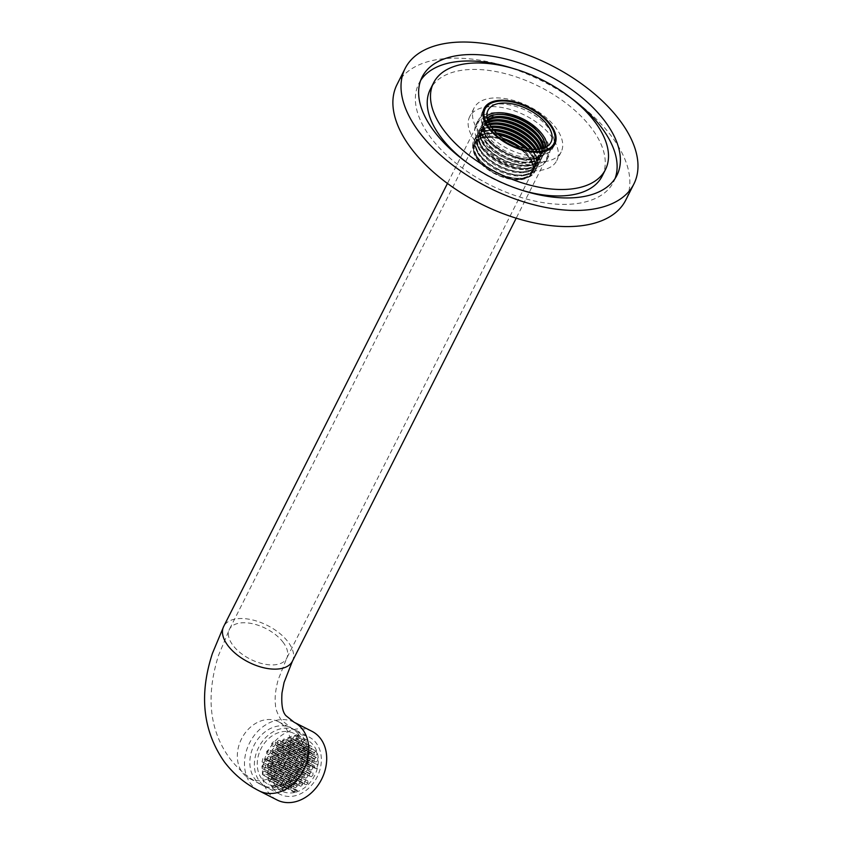 <?xml version="1.0" encoding="UTF-8"?>
<svg xmlns="http://www.w3.org/2000/svg" width="843" height="843" viewBox="0 0 843 843"><rect width="100%" height="100%" fill="white"/><g stroke="black" fill="none" stroke-linecap="round" stroke-linejoin="round"><path stroke-width="0.63" stroke-dasharray="4.21 3.16" d="M466.242 162.067A96.26 51.581 26.8 0 0 522.27 190.37M602.165 176.092A96.26 51.581 26.8 0 0 591.849 128.621A96.26 51.581 26.8 0 0 503.313 73.162A96.26 51.581 26.8 0 0 430.32 89.284M569.499 96.871A109.095 58.462 26.8 0 0 513.471 68.568M420.678 80.37A109.095 58.462 26.8 0 0 418.866 83.499A109.095 58.462 26.8 0 0 430.552 137.304A109.095 58.462 26.8 0 0 530.9 200.16A109.095 58.462 26.8 0 0 613.62 181.877A109.095 58.462 26.8 0 0 615.063 178.558M396.99 84.595A128.136 68.662 -153.2 0 1 494.146 63.13A128.136 68.662 -153.2 0 1 611.997 136.945A128.136 68.662 -153.2 0 1 625.727 200.139M553.714 145.85A39.579 21.201 -153.2 0 1 552.955 147.788A39.579 21.201 -153.2 0 1 522.945 154.427A39.579 21.201 -153.2 0 1 486.548 131.624A39.579 21.201 -153.2 0 1 482.301 112.108A39.579 21.201 -153.2 0 1 483.408 110.338M485.526 108.178A39.579 21.201 -153.2 0 1 548.709 128.273A39.579 21.201 -153.2 0 1 554.209 142.867M474.925 140.718A48.778 26.133 -153.2 0 1 469.699 116.661A48.778 26.133 -153.2 0 1 506.675 108.494A48.778 26.133 -153.2 0 1 551.543 136.598A48.778 26.133 -153.2 0 1 556.77 160.644A48.778 26.133 -153.2 0 1 519.783 168.821A48.778 26.133 -153.2 0 1 474.925 140.718M479.319 132.014A48.778 26.133 -153.2 0 1 474.093 107.957A48.778 26.133 -153.2 0 1 511.079 99.79A48.778 26.133 -153.2 0 1 555.937 127.883A48.778 26.133 -153.2 0 1 561.164 151.94A48.778 26.133 -153.2 0 1 524.177 160.107A48.778 26.133 -153.2 0 1 479.319 132.014M480.278 144.037A39.579 21.201 -153.2 0 1 476.032 124.522A39.579 21.201 -153.2 0 1 506.042 117.894A39.579 21.201 -153.2 0 1 542.439 140.686A39.579 21.201 -153.2 0 1 546.685 160.212A39.579 21.201 -153.2 0 1 516.675 166.84A39.579 21.201 -153.2 0 1 480.278 144.037M482.143 140.328A39.579 21.201 -153.2 0 1 477.907 120.812A39.579 21.201 -153.2 0 1 507.918 114.184A39.579 21.201 -153.2 0 1 544.315 136.987A39.579 21.201 -153.2 0 1 548.551 156.503A39.579 21.201 -153.2 0 1 518.55 163.131A39.579 21.201 -153.2 0 1 482.143 140.328M486.875 115.828A35.301 18.915 26.8 0 0 483.113 120.001A35.301 18.915 26.8 0 0 495.136 145.786A35.301 18.915 26.8 0 0 531.838 159.064A35.301 18.915 26.8 0 0 546.116 151.824A35.301 18.915 26.8 0 0 547.244 146.324M498.15 134.543A32.087 17.197 26.8 0 0 489.351 133.889A32.087 17.197 26.8 0 0 476.369 140.465A32.087 17.197 26.8 0 0 487.296 163.911A32.087 17.197 26.8 0 0 520.668 175.987A32.087 17.197 26.8 0 0 533.651 169.401A32.087 17.197 26.8 0 0 525.495 148.357M519.636 146.735A32.087 17.197 -153.2 0 1 532.502 171.666A32.087 17.197 -153.2 0 1 519.52 178.242A32.087 17.197 -153.2 0 1 486.158 166.176A32.087 17.197 -153.2 0 1 475.22 142.73A32.087 17.197 -153.2 0 1 488.202 136.155A32.087 17.197 -153.2 0 1 502.923 138.305M527.339 148.726A32.087 17.197 -153.2 0 1 534.135 168.442A32.087 17.197 -153.2 0 1 521.153 175.017A32.087 17.197 -153.2 0 1 487.781 162.952A32.087 17.197 -153.2 0 1 476.853 139.506A32.087 17.197 -153.2 0 1 489.836 132.931A32.087 17.197 -153.2 0 1 496.748 133.278M530.932 149.232A34.226 18.335 26.8 0 1 522.671 175.492A34.226 18.335 26.8 0 1 479.077 154.49A34.226 18.335 26.8 0 1 489.256 130.591A34.226 18.335 26.8 0 1 494.209 130.686A32.087 17.197 26.8 0 0 490.974 130.665A32.087 17.197 26.8 0 0 477.992 137.24A32.087 17.197 26.8 0 0 488.929 160.686A32.087 17.197 26.8 0 0 522.291 172.762A32.087 17.197 26.8 0 0 535.273 166.176A32.087 17.197 26.8 0 0 530.974 149.243M532.291 149.348A32.087 17.197 -153.2 0 1 535.758 165.217A32.087 17.197 -153.2 0 1 522.786 171.793A32.087 17.197 -153.2 0 1 489.414 159.727A32.087 17.197 -153.2 0 1 478.476 136.281A32.087 17.197 -153.2 0 1 491.458 129.706A32.087 17.197 -153.2 0 1 493.313 129.664M491.617 127.514A32.087 17.197 26.8 0 0 479.625 134.016A32.087 17.197 26.8 0 0 490.552 157.462A32.087 17.197 26.8 0 0 523.924 169.538A32.087 17.197 26.8 0 0 536.907 162.952A32.087 17.197 26.8 0 0 535.031 149.443M536.064 149.422A32.087 17.197 -153.2 0 1 537.391 161.993A32.087 17.197 -153.2 0 1 524.409 168.568A32.087 17.197 -153.2 0 1 491.037 156.503A32.087 17.197 -153.2 0 1 480.11 133.057A32.087 17.197 -153.2 0 1 491.016 126.671M489.846 124.827A32.087 17.197 26.8 0 0 481.258 130.791A32.087 17.197 26.8 0 0 492.186 154.237A32.087 17.197 26.8 0 0 525.558 166.313A32.087 17.197 26.8 0 0 538.529 159.727A32.087 17.197 26.8 0 0 538.234 149.274M539.067 149.179A32.087 17.197 -153.2 0 1 539.025 158.769A32.087 17.197 -153.2 0 1 526.043 165.344A32.087 17.197 -153.2 0 1 492.67 153.278A32.087 17.197 -153.2 0 1 481.743 129.833A32.087 17.197 -153.2 0 1 489.435 124.1M488.634 122.53A32.087 17.197 26.8 0 0 482.881 127.567A32.087 17.197 26.8 0 0 493.808 151.013A32.087 17.197 26.8 0 0 527.181 163.089A32.087 17.197 26.8 0 0 540.163 156.503A32.087 17.197 26.8 0 0 540.806 148.884M541.469 148.737A32.087 17.197 -153.2 0 1 540.648 155.544A32.087 17.197 -153.2 0 1 527.665 162.119A32.087 17.197 -153.2 0 1 494.293 150.054A32.087 17.197 -153.2 0 1 483.366 126.608A32.087 17.197 -153.2 0 1 488.36 121.908M487.855 120.612A32.087 17.197 26.8 0 0 484.514 124.343A32.087 17.197 26.8 0 0 495.442 147.788A32.087 17.197 26.8 0 0 528.814 159.864A32.087 17.197 26.8 0 0 541.796 153.278A32.087 17.197 26.8 0 0 542.818 148.379M543.303 148.22A32.087 17.197 -153.2 0 1 542.281 152.32A32.087 17.197 -153.2 0 1 529.299 158.906A32.087 17.197 -153.2 0 1 495.926 146.83A32.087 17.197 -153.2 0 1 484.999 123.384A32.087 17.197 -153.2 0 1 487.686 120.127M506.885 140.876A32.087 17.197 26.8 0 0 487.718 137.114A32.087 17.197 26.8 0 0 474.735 143.689A32.087 17.197 26.8 0 0 485.673 167.135A32.087 17.197 26.8 0 0 519.035 179.211A32.087 17.197 26.8 0 0 532.017 172.625A32.087 17.197 26.8 0 0 515.21 145.08M507.707 141.361A32.529 17.429 26.8 0 0 487.338 137.146A32.529 17.429 26.8 0 0 474.177 143.816A32.529 17.429 26.8 0 0 485.262 167.588A32.529 17.429 26.8 0 0 519.088 179.822A32.529 17.429 26.8 0 0 532.249 173.152A32.529 17.429 26.8 0 0 514.335 144.701M272.847 788.163A32.087 25.227 -63 0 0 280.024 794.275A32.087 25.227 -63 0 0 313.975 782.199A32.087 25.227 -63 0 0 316.294 743.178A32.087 25.227 -63 0 0 309.118 737.067A32.087 25.227 -63 0 0 275.166 749.153A32.087 25.227 -63 0 0 272.847 788.163M312.026 731.355A38.504 30.264 -63 0 0 271.277 745.844A38.504 30.264 -63 0 0 268.506 792.662A38.504 30.264 -63 0 0 277.115 799.996M487.56 137.441A32.087 17.197 -153.2 0 1 520.921 149.506A32.087 17.197 -153.2 0 1 531.859 172.952A32.087 17.197 -153.2 0 1 518.877 179.527A32.087 17.197 -153.2 0 1 485.505 167.462A32.087 17.197 -153.2 0 1 474.577 144.016A32.087 17.197 -153.2 0 1 487.56 137.441M544.873 147.62A32.835 17.598 -153.2 0 1 530.637 157.451A32.835 17.598 -153.2 0 1 494.346 143.278A32.835 17.598 -153.2 0 1 487.233 118.505M282.236 788.479A31.876 25.058 -63 0 0 306.662 760.892A31.876 25.058 -63 0 0 295.429 730.354A31.876 25.058 -63 0 0 279.739 729.047A31.876 25.058 -63 0 0 255.303 756.635A31.876 25.058 -63 0 0 266.536 787.172A31.876 25.058 -63 0 0 282.236 788.479M265.176 779.807A31.876 25.058 -63 0 0 289.613 752.219A31.876 25.058 -63 0 0 278.38 721.682A31.876 25.058 -63 0 0 262.679 720.375A31.876 25.058 -63 0 0 238.242 747.962A31.876 25.058 -63 0 0 249.475 778.5A31.876 25.058 -63 0 0 265.176 779.807M295.682 792.199A28.451 22.361 -63 0 0 317.495 767.573A28.451 22.361 -63 0 0 307.463 740.312A28.451 22.361 -63 0 0 293.459 739.153A28.451 22.361 -63 0 0 271.646 763.769A28.451 22.361 -63 0 0 281.678 791.029A28.451 22.361 -63 0 0 295.682 792.199M282.099 785.286A28.451 22.361 -63 0 0 303.912 760.671A28.451 22.361 -63 0 0 293.88 733.41A28.451 22.361 -63 0 0 279.876 732.24A28.451 22.361 -63 0 0 258.063 756.866A28.451 22.361 -63 0 0 268.085 784.127A28.451 22.361 -63 0 0 282.099 785.286M287.115 759.901L288.843 758.268L290.677 758.921L290.772 761.229L289.044 762.873L287.21 762.209L287.115 759.901L277.684 755.107L279.423 753.473L288.843 758.268M307.558 774.295L307.653 776.593L305.925 778.237L304.091 777.573L303.996 775.275L305.724 773.632L307.558 774.295L298.127 769.501L298.232 771.798L307.653 776.593M302.205 775.76L302.31 778.068L300.572 779.701L298.738 779.048L298.643 776.74L300.382 775.096L302.205 775.76L292.784 770.966L292.879 773.273L302.31 778.068M278.422 767.783L280.255 768.437L280.35 770.744L278.622 772.388L276.789 771.724L276.694 769.417L278.422 767.783L268.991 762.989L280.255 768.437M289.128 764.843L290.951 765.497L291.056 767.804L289.318 769.448L287.484 768.784L287.389 766.477L289.128 764.843L279.697 760.049L290.951 765.497M273.079 769.248L274.902 769.912L275.008 772.209L273.269 773.853L271.435 773.189L271.341 770.892L273.079 769.248L263.648 764.453L274.902 769.912M301.657 762.567L301.752 764.864L300.013 766.508L298.18 765.844L298.085 763.537L299.823 761.903L301.657 762.567L292.226 757.773L292.321 760.07L301.752 764.864M280.529 775.044L280.635 777.341L278.896 778.985L277.062 778.321L276.968 776.024L278.706 774.38L280.529 775.044L271.109 770.249L271.204 772.546L280.635 777.341M285.882 773.568L285.977 775.876L284.249 777.509L282.416 776.856L282.321 774.548L284.049 772.905L285.882 773.568L276.451 768.774L276.546 771.082L285.977 775.876M307 761.092L307.105 763.4L305.366 765.033L303.533 764.38L303.438 762.072L305.177 760.428L307 761.092L297.579 756.297L297.674 758.605L307.105 763.4M283.775 766.308L285.608 766.972L285.703 769.269L283.965 770.913L282.131 770.249L282.036 767.952L283.775 766.308L274.344 761.514L285.608 766.972M292.837 767.309L292.742 765.012L294.47 763.368L296.304 764.032L296.399 766.34L294.671 767.973L283.406 762.515L283.311 760.217L292.742 765.012M307.284 767.688L307.379 769.996L305.64 771.64L303.817 770.976L303.712 768.668L305.451 767.035L307.284 767.688L297.853 762.894L297.948 765.202L307.379 769.996M291.235 772.104L291.33 774.401L289.592 776.045L287.758 775.381L287.663 773.084L289.402 771.44L291.235 772.104L281.804 767.309L281.899 769.606L291.33 774.401M293.111 773.916L293.016 771.608L294.755 769.975L296.578 770.628L296.683 772.936L294.945 774.58L283.68 769.122L283.585 766.814L293.016 771.608M301.931 769.164L302.026 771.461L300.298 773.105L298.464 772.441L298.369 770.144L300.097 768.5L301.931 769.164L292.5 764.369L292.605 766.666L302.026 771.461M280.814 781.64L280.909 783.948L279.17 785.581L277.336 784.917L277.242 782.62L278.98 780.976L280.814 781.64L271.383 776.846L271.478 779.143L280.909 783.948M299.012 785.644L298.917 783.337L300.656 781.703L302.489 782.357L302.584 784.664L300.846 786.308L289.592 780.85L289.497 778.542L298.917 783.337M293.385 780.513L293.29 778.215L295.029 776.572L296.862 777.235L296.957 779.533L295.219 781.176L283.965 775.718L283.87 773.421L293.29 778.215M312.911 772.82L313.006 775.128L311.267 776.761L309.444 776.108L309.339 773.8L311.078 772.156L312.911 772.82L303.48 768.026L303.575 770.333L313.006 775.128M286.156 780.175L286.262 782.473L284.523 784.116L282.69 783.453L282.595 781.145L284.333 779.512L286.156 780.175L276.736 775.381L276.831 777.678L286.262 782.473M291.509 778.7L291.604 781.008L289.876 782.641L288.043 781.988L287.948 779.68L289.676 778.036L291.509 778.7L282.078 773.906L282.173 776.213L291.604 781.008M304.365 784.169L304.27 781.872L306.009 780.228L307.832 780.892L307.937 783.189L306.199 784.833L294.934 779.375L294.839 777.077L304.27 781.872M312.627 766.224L312.732 768.521L310.993 770.165L309.16 769.501L309.065 767.204L310.804 765.56L312.627 766.224L303.206 761.429L303.301 763.726L312.732 768.521M312.353 759.627L312.447 761.924L310.719 763.568L308.886 762.904L308.791 760.607L310.519 758.963L312.353 759.627L302.922 754.833L303.027 757.13L312.447 761.924M317.706 758.152L317.8 760.46L316.062 762.093L314.239 761.44L314.133 759.132L315.872 757.488L317.706 758.152L308.275 753.357L308.369 755.665L317.8 760.46M291.783 785.297L291.889 787.604L290.15 789.248L288.317 788.584L288.222 786.277L289.96 784.643L291.783 785.297L282.363 780.502L282.458 782.81L291.889 787.604M293.67 787.109L293.575 784.812L295.303 783.168L297.136 783.832L297.231 786.129L295.503 787.773L284.239 782.315L284.144 780.017L293.575 784.812M286.441 786.772L286.536 789.069L284.797 790.713L282.963 790.049L282.869 787.752L284.607 786.108L286.441 786.772L277.01 781.977L277.105 784.275L286.536 789.069M316.894 768.173L316.346 768.7L314.513 768.036L314.418 765.729L316.146 764.095L317.653 764.633L316.894 768.173L307.463 763.379L308.222 759.838L317.653 764.633M293.88 792.072L295.587 789.765L297.41 790.428L297.442 791.092L293.88 792.072L284.449 787.278L288.011 786.298L297.442 791.092M271.952 777.172L273.353 775.845L275.187 776.508L275.282 778.816L273.543 780.449L271.952 777.172L262.521 772.378L263.659 775.497L273.09 780.291M271.509 766.719L272.995 767.256L274.723 765.613L274.628 763.315L272.363 763.063L271.509 766.719L262.078 761.924L262.932 758.268L272.363 763.063M311.794 746.424L309.971 745.76L308.232 747.404L308.327 749.701L310.161 750.365L311.899 748.732L311.794 746.424L300.54 740.965L309.971 745.76M281.488 754.748L281.583 757.056L283.417 757.72L285.145 756.076L285.05 753.768L283.216 753.115L281.488 754.748L272.057 749.954L272.152 752.262L281.583 757.056M306.726 754.496L304.892 753.832L303.164 755.476L303.259 757.773L305.092 758.437L306.82 756.793L306.726 754.496L295.471 749.037L304.892 753.832M299.55 755.296L297.811 756.94L297.906 759.248L299.739 759.901L301.478 758.268L301.373 755.96L290.118 750.502L288.38 752.146L297.811 756.94M312.079 753.02L310.245 752.367L308.506 754L308.612 756.308L310.435 756.972L312.173 755.328L312.079 753.02L300.814 747.572L310.245 752.367M296.03 757.435L294.196 756.772L292.458 758.415L292.553 760.713L294.386 761.377L296.125 759.733L296.03 757.435L284.765 751.977L294.196 756.772M306.452 747.889L304.618 747.235L302.879 748.869L302.985 751.176L304.808 751.84L306.546 750.196L306.452 747.889L295.187 742.441L304.618 747.235M295.745 750.828L293.922 750.175L292.184 751.808L292.279 754.116L294.112 754.78L295.851 753.136L295.745 750.828L284.491 745.381L293.922 750.175M316.178 751.102L313.859 752.536L313.954 754.833L315.788 755.497L317.21 754.148L316.178 751.102L306.747 746.308L307.79 749.353L317.21 754.148M281.299 750.46L283.132 751.113L284.871 749.48L284.776 747.172L282.942 746.508L281.204 748.152L281.299 750.46L271.878 745.665L283.132 751.113M290.118 745.707L288.295 745.043L286.557 746.687L286.652 748.984L288.485 749.648L290.224 748.004L290.118 745.707L278.864 740.249L288.295 745.043M283.691 764.316L285.429 762.673L285.324 760.375L283.501 759.712L281.762 761.355L281.857 763.653L283.691 764.316L274.26 759.522L275.998 757.878L285.429 762.673M276.23 758.521L278.064 759.185L279.802 757.541L279.697 755.244L277.874 754.58L276.135 756.224L276.23 758.521L266.799 753.726L278.064 759.185M304.344 740.628L302.605 742.272L302.7 744.58L304.534 745.233L306.272 743.6L306.167 741.292L294.913 735.834L293.174 737.477L302.605 742.272M298.991 742.103L297.252 743.747L297.347 746.044L299.181 746.708L300.919 745.064L300.825 742.767L289.56 737.309L287.832 738.953L297.252 743.747M292.005 747.52L293.838 748.173L295.566 746.54L295.471 744.232L293.638 743.568L291.91 745.212L292.005 747.52L282.574 742.725L293.838 748.173M301.099 749.364L299.265 748.7L297.537 750.344L297.632 752.641L299.465 753.305L301.193 751.661L301.099 749.364L289.844 743.905L299.265 748.7M279.981 761.84L278.148 761.176L276.409 762.82L276.504 765.128L278.338 765.781L280.076 764.148L279.981 761.84L268.717 756.382L278.148 761.176M288.569 751.64L286.831 753.284L286.926 755.581L288.759 756.245L290.498 754.601L290.403 752.304L279.138 746.845L277.41 748.489L286.831 753.284M277.105 784.275L275.366 785.918L273.543 785.255L273.438 782.957L275.176 781.313L277.01 781.977M275.176 781.313L284.607 786.108M273.438 782.957L282.869 787.752M273.543 785.255L282.963 790.049M275.366 785.918L284.797 790.713M284.144 780.017L285.872 778.374L287.705 779.037L287.8 781.335L286.072 782.978L284.239 782.315M286.072 782.978L295.503 787.773M287.8 781.335L297.231 786.129M287.705 779.037L297.136 783.832M285.872 778.374L295.303 783.168M282.458 782.81L280.719 784.454L278.885 783.79L278.791 781.482L280.529 779.849L282.363 780.502M280.529 779.849L289.96 784.643M278.791 781.482L288.222 786.277M278.885 783.79L288.317 788.584M280.719 784.454L290.15 789.248M308.369 755.665L306.641 757.299L304.808 756.645L304.713 754.337L306.441 752.694L308.275 753.357M306.441 752.694L315.872 757.488M304.713 754.337L314.133 759.132M304.808 756.645L314.239 761.44M306.641 757.299L316.062 762.093M303.027 757.13L301.288 758.774L299.455 758.11L299.36 755.813L301.099 754.169L302.922 754.833M301.099 754.169L310.519 758.963M299.36 755.813L308.791 760.607M299.455 758.11L308.886 762.904M301.288 758.774L310.719 763.568M303.301 763.726L301.562 765.37L299.729 764.706L299.634 762.409L301.373 760.765L303.206 761.429M301.373 760.765L310.804 765.56M299.634 762.409L309.065 767.204M299.729 764.706L309.16 769.501M301.562 765.37L310.993 770.165M307.463 763.379L306.915 763.906L305.082 763.242L304.987 760.934L306.726 759.301L308.222 759.838M306.726 759.301L316.146 764.095M304.987 760.934L314.418 765.729M305.082 763.242L314.513 768.036M306.915 763.906L316.346 768.7M284.449 787.278L286.156 784.97L287.99 785.634L288.011 786.298M287.99 785.634L297.41 790.428M286.156 784.97L295.587 789.765M284.418 786.614L293.849 791.408M294.839 777.077L296.578 775.434L298.411 776.097L298.506 778.395L296.768 780.038L294.934 779.375M296.768 780.038L306.199 784.833M298.506 778.395L307.937 783.189M298.411 776.097L307.832 780.892M296.578 775.434L306.009 780.228M282.173 776.213L280.445 777.847L278.611 777.193L278.517 774.886L280.245 773.242L282.078 773.906M280.245 773.242L289.676 778.036M278.517 774.886L287.948 779.68M278.611 777.193L288.043 781.988M280.445 777.847L289.876 782.641M276.831 777.678L275.092 779.322L273.258 778.658L273.164 776.35L274.902 774.717L276.736 775.381M274.902 774.717L284.333 779.512M273.164 776.35L282.595 781.145M273.258 778.658L282.69 783.453M275.092 779.322L284.523 784.116M303.575 770.333L301.847 771.967L300.013 771.313L299.918 769.006L301.646 767.362L303.48 768.026M301.646 767.362L311.078 772.156M299.918 769.006L309.339 773.8M300.013 771.313L309.444 776.108M301.847 771.967L311.267 776.761M283.87 773.421L285.598 771.777L287.431 772.441L287.526 774.738L285.798 776.382L283.965 775.718M285.798 776.382L295.219 781.176M287.526 774.738L296.957 779.533M287.431 772.441L296.862 777.235M285.598 771.777L295.029 776.572M289.497 778.542L291.225 776.909L293.058 777.562L293.153 779.87L291.425 781.514L289.592 780.85M291.425 781.514L300.846 786.308M293.153 779.87L302.584 784.664M293.058 777.562L302.489 782.357M291.225 776.909L300.656 781.703M271.478 779.143L269.739 780.787L267.916 780.123L267.811 777.826L269.549 776.182L271.383 776.846M269.549 776.182L278.98 780.976M267.811 777.826L277.242 782.62M267.916 780.123L277.336 784.917M269.739 780.787L279.17 785.581M262.521 772.378L263.922 771.05L265.756 771.714L265.851 774.022L263.659 775.497M264.112 775.655L273.543 780.449M265.851 774.022L275.282 778.816M265.756 771.714L275.187 776.508M263.922 771.05L273.353 775.845M292.605 766.666L290.867 768.31L289.033 767.646L288.938 765.349L290.666 763.705L292.5 764.369M290.666 763.705L300.097 768.5M288.938 765.349L298.369 770.144M289.033 767.646L298.464 772.441M290.867 768.31L300.298 773.105M283.585 766.814L285.324 765.17L287.157 765.834L287.252 768.142L285.514 769.785L283.68 769.122M285.514 769.785L294.945 774.58M287.252 768.142L296.683 772.936M287.157 765.834L296.578 770.628M285.324 765.17L294.755 769.975M281.899 769.606L280.171 771.25L278.338 770.586L278.243 768.289L279.971 766.645L281.804 767.309M279.971 766.645L289.402 771.44M278.243 768.289L287.663 773.084M278.338 770.586L287.758 775.381M280.171 771.25L289.592 776.045M297.948 765.202L296.22 766.845L294.386 766.182L294.291 763.874L296.019 762.241L297.853 762.894M296.019 762.241L305.451 767.035M294.291 763.874L303.712 768.668M294.386 766.182L303.817 770.976M296.22 766.845L305.64 771.64M283.311 760.217L285.039 758.574L286.873 759.237L286.968 761.535L285.24 763.178L283.406 762.515M285.24 763.178L294.671 767.973M286.968 761.535L296.399 766.34M286.873 759.237L296.304 764.032M285.039 758.574L294.47 763.368M276.177 762.177L276.272 764.475L274.533 766.118L272.711 765.455L272.605 763.157L274.344 761.514M272.605 763.157L282.036 767.952M272.711 765.455L282.131 770.249M274.533 766.118L283.965 770.913M276.272 764.475L285.703 769.269M297.674 758.605L295.935 760.238L294.102 759.585L294.007 757.277L295.745 755.634L297.579 756.297M295.745 755.634L305.177 760.428M294.007 757.277L303.438 762.072M294.102 759.585L303.533 764.38M295.935 760.238L305.366 765.033M276.546 771.082L274.818 772.715L272.984 772.062L272.89 769.754L274.618 768.11L276.451 768.774M274.618 768.11L284.049 772.905M272.89 769.754L282.321 774.548M272.984 772.062L282.416 776.856M274.818 772.715L284.249 777.509M271.204 772.546L269.465 774.19L267.631 773.526L267.537 771.229L269.275 769.585L271.109 770.249M269.275 769.585L278.706 774.38M267.537 771.229L276.968 776.024M267.631 773.526L277.062 778.321M269.465 774.19L278.896 778.985M292.321 760.07L290.593 761.714L288.759 761.05L288.664 758.742L290.392 757.109L292.226 757.773M290.392 757.109L299.823 761.903M288.664 758.742L298.085 763.537M288.759 761.05L298.18 765.844M290.593 761.714L300.013 766.508M262.078 761.924L272.995 767.256M263.564 762.462L265.292 760.818L274.723 765.613M265.292 760.818L265.197 758.521L274.628 763.315M265.197 758.521L272.795 762.652M265.482 765.117L265.577 767.415L263.838 769.058L262.004 768.394L261.91 766.097L263.648 764.453M261.91 766.097L271.341 770.892M262.004 768.394L271.435 773.189M263.838 769.058L273.269 773.853M265.577 767.415L275.008 772.209M300.54 740.965L298.801 742.609L308.232 747.404M298.801 742.609L298.896 744.906L308.327 749.701M298.896 744.906L310.161 750.365M300.73 745.57L302.468 743.937L311.899 748.732M302.468 743.937L302.374 741.629M281.53 760.702L281.625 763.01L279.887 764.654L278.053 763.99L277.958 761.682L279.697 760.049M277.958 761.682L287.389 766.477M278.053 763.99L287.484 768.784M279.887 764.654L289.318 769.448M281.625 763.01L291.056 767.804M270.824 763.642L270.919 765.95L269.191 767.594L267.357 766.93L267.263 764.622L268.991 762.989M267.263 764.622L276.694 769.417M267.357 766.93L276.789 771.724M269.191 767.594L278.622 772.388M270.919 765.95L280.35 770.744M272.152 752.262L283.417 757.72M273.986 752.925L275.714 751.282L285.145 756.076M275.714 751.282L275.619 748.974L285.05 753.768M275.619 748.974L283.216 753.115M273.785 748.321L272.057 749.954M295.471 749.037L293.733 750.681L303.164 755.476M293.733 750.681L293.828 752.978L303.259 757.773M293.828 752.978L305.092 758.437M295.661 753.642L297.4 751.998L306.82 756.793M297.4 751.998L297.294 749.701M288.38 752.146L288.475 754.453L297.906 759.248M288.475 754.453L299.739 759.901M290.308 755.107L292.047 753.473L301.478 758.268M292.047 753.473L291.952 751.166L301.373 755.96M291.952 751.166L290.118 750.502M300.814 747.572L299.086 749.206L308.506 754M299.086 749.206L299.181 751.513L308.612 756.308M299.181 751.513L310.435 756.972M301.014 752.177L302.742 750.533L312.173 755.328M302.742 750.533L302.648 748.226M284.765 751.977L283.037 753.621L292.458 758.415M283.037 753.621L283.132 755.918L292.553 760.713M283.132 755.918L294.386 761.377M284.966 756.582L286.694 754.938L296.125 759.733M286.694 754.938L286.599 752.641M295.187 742.441L293.459 744.074L302.879 748.869M293.459 744.074L293.554 746.382L302.985 751.176M293.554 746.382L304.808 751.84M295.387 747.046L297.115 745.402L306.546 750.196M297.115 745.402L297.021 743.094M284.491 745.381L282.753 747.014L292.184 751.808M282.753 747.014L282.848 749.322L292.279 754.116M282.848 749.322L294.112 754.78M284.681 749.985L286.42 748.342L295.851 753.136M286.42 748.342L286.325 746.034M306.747 746.308L315.598 750.892M306.167 746.097L304.428 747.741L313.859 752.536M304.428 747.741L304.523 750.038L313.954 754.833M304.523 750.038L315.788 755.497M306.357 750.702L307.79 749.353M273.712 746.318L275.44 744.685L284.871 749.48M275.44 744.685L275.345 742.377L284.776 747.172M275.345 742.377L282.942 746.508M273.511 741.714L271.773 743.357L281.204 748.152M271.773 743.357L271.878 745.665M278.864 740.249L277.126 741.893L286.557 746.687M277.126 741.893L277.221 744.19L286.652 748.984M277.221 744.19L288.485 749.648M279.054 744.854L280.793 743.21L290.224 748.004M280.793 743.21L280.698 740.913M275.998 757.878L275.903 755.581L285.324 760.375M275.903 755.581L283.501 759.712M274.07 754.917L272.331 756.561L281.762 761.355M272.331 756.561L272.426 758.858L281.857 763.653M272.426 758.858L274.26 759.522M292.879 773.273L291.141 774.907L289.307 774.253L289.212 771.946L290.951 770.302L292.784 770.966M290.951 770.302L300.382 775.096M289.212 771.946L298.643 776.74M289.307 774.253L298.738 779.048M291.141 774.907L300.572 779.701M298.232 771.798L296.494 773.442L294.66 772.778L294.565 770.481L296.304 768.837L298.127 769.501M296.304 768.837L305.724 773.632M294.565 770.481L303.996 775.275M294.66 772.778L304.091 777.573M296.494 773.442L305.925 778.237M268.632 754.39L270.371 752.746L279.802 757.541M270.371 752.746L270.276 750.449L279.697 755.244M270.276 750.449L277.874 754.58M268.443 749.785L266.704 751.429L276.135 756.224M266.704 751.429L266.799 753.726M293.174 737.477L293.269 739.785L302.7 744.58M293.269 739.785L304.534 745.233M295.103 740.439L296.841 738.805L306.272 743.6M296.841 738.805L296.747 736.497L306.167 741.292M296.747 736.497L294.913 735.834M287.832 738.953L287.927 741.25L297.347 746.044M287.927 741.25L299.181 746.708M289.76 741.914L291.488 740.27L300.919 745.064M291.488 740.27L291.393 737.973L300.825 742.767M291.393 737.973L289.56 737.309M284.407 743.378L286.135 741.745L295.566 746.54M286.135 741.745L286.04 739.437L295.471 744.232M286.04 739.437L293.638 743.568M284.207 738.774L282.479 740.417L291.91 745.212M282.479 740.417L282.574 742.725M289.844 743.905L288.106 745.549L297.537 750.344M288.106 745.549L288.201 747.846L297.632 752.641M288.201 747.846L299.465 753.305M290.034 748.51L291.773 746.866L301.193 751.661M291.773 746.866L291.667 744.569M268.717 756.382L266.978 758.026L276.409 762.82M266.978 758.026L267.083 760.333L276.504 765.128M267.083 760.333L278.338 765.781M268.906 760.987L270.645 759.353L280.076 764.148M270.645 759.353L270.55 757.046M277.41 748.489L277.505 750.786L286.926 755.581M277.505 750.786L288.759 756.245M279.339 751.45L281.067 749.806L290.498 754.601M281.067 749.806L280.972 747.509L290.403 752.304M280.972 747.509L279.138 746.845M279.423 753.473L281.246 754.127L281.351 756.434L279.613 758.078L277.779 757.414L277.684 755.107M277.779 757.414L287.21 762.209M279.613 758.078L289.044 762.873M281.351 756.434L290.772 761.229M281.246 754.127L290.677 758.921M283.248 642.471A32.087 17.197 26.8 0 0 242.394 622.787A32.087 17.197 26.8 0 0 229.412 629.363A32.087 17.197 26.8 0 0 232.847 645.19A32.087 17.197 26.8 0 0 273.712 664.874A32.087 17.197 26.8 0 0 286.694 658.299A32.087 17.197 26.8 0 0 283.248 642.471M298.338 734.053A32.087 25.227 -63 0 0 291.162 727.941A32.087 25.227 -63 0 0 257.21 740.017A32.087 25.227 -63 0 0 254.892 779.027A32.087 25.227 -63 0 0 262.068 785.139A32.087 25.227 -63 0 0 296.019 773.063A32.087 25.227 -63 0 0 298.338 734.053M294.07 722.219A38.504 30.264 -63 0 0 253.321 736.708A38.504 30.264 -63 0 0 250.55 783.526A38.504 30.264 -63 0 0 259.159 790.86M292.416 661.197A38.504 20.632 26.8 0 0 288.295 642.208A38.504 20.632 26.8 0 0 239.254 618.572A38.504 20.632 26.8 0 0 223.68 626.475M521.237 178.316A34.226 18.335 26.8 0 0 531.417 154.417A34.226 18.335 26.8 0 0 487.834 133.415A34.226 18.335 26.8 0 0 477.654 157.314A34.226 18.335 26.8 0 0 521.237 178.316M498.445 134.806A34.226 18.335 26.8 0 0 487.633 133.816A34.226 18.335 26.8 0 0 477.454 157.715A34.226 18.335 26.8 0 0 521.037 178.716A34.226 18.335 26.8 0 0 525.105 148.273M496.369 132.909A32.371 17.345 26.8 0 0 489.751 132.614A32.371 17.345 26.8 0 0 480.131 155.217A32.371 17.345 26.8 0 0 521.353 175.081A32.371 17.345 26.8 0 0 527.855 148.821M522.871 175.091A34.226 18.335 26.8 0 0 533.05 151.192A34.226 18.335 26.8 0 0 489.467 130.191A34.226 18.335 26.8 0 0 479.288 154.09A34.226 18.335 26.8 0 0 522.871 175.091M493.05 129.348A32.371 17.345 26.8 0 0 491.385 129.39A32.371 17.345 26.8 0 0 481.753 151.993A32.371 17.345 26.8 0 0 522.987 171.856A32.371 17.345 26.8 0 0 532.702 149.38M495.126 127.409A34.226 18.335 26.8 0 0 490.889 127.367A34.226 18.335 26.8 0 0 480.71 151.266A34.226 18.335 26.8 0 0 524.293 172.267A34.226 18.335 26.8 0 0 533.029 146.556M524.494 171.867A34.226 18.335 26.8 0 0 534.673 147.968A34.226 18.335 26.8 0 0 491.09 126.966A34.226 18.335 26.8 0 0 480.91 150.865A34.226 18.335 26.8 0 0 524.494 171.867M490.816 126.376A32.371 17.345 26.8 0 0 484.114 149.717A32.371 17.345 26.8 0 0 524.609 168.632A32.371 17.345 26.8 0 0 536.422 149.411M496.759 124.184A34.226 18.335 26.8 0 0 492.512 124.142A34.226 18.335 26.8 0 0 482.333 148.041A34.226 18.335 26.8 0 0 525.927 169.043A34.226 18.335 26.8 0 0 534.662 143.331M526.127 168.642A34.226 18.335 26.8 0 0 536.306 144.743A34.226 18.335 26.8 0 0 492.723 123.742A34.226 18.335 26.8 0 0 482.544 147.641A34.226 18.335 26.8 0 0 526.127 168.642M489.267 123.816A32.371 17.345 26.8 0 0 486.991 147.968A32.371 17.345 26.8 0 0 526.243 165.407A32.371 17.345 26.8 0 0 539.394 149.127M498.382 120.96A34.226 18.335 26.8 0 0 494.146 120.918A34.226 18.335 26.8 0 0 483.966 144.817A34.226 18.335 26.8 0 0 527.549 165.818A34.226 18.335 26.8 0 0 536.285 140.107M527.76 165.418A34.226 18.335 26.8 0 0 537.939 141.519A34.226 18.335 26.8 0 0 494.346 120.517A34.226 18.335 26.8 0 0 484.167 144.416A34.226 18.335 26.8 0 0 527.76 165.418M488.234 121.603A32.371 17.345 26.8 0 0 489.941 146.155A32.371 17.345 26.8 0 0 527.866 162.193A32.371 17.345 26.8 0 0 541.786 148.663M500.015 117.735A34.226 18.335 26.8 0 0 495.779 117.693A34.226 18.335 26.8 0 0 485.6 141.592A34.226 18.335 26.8 0 0 529.183 162.594A34.226 18.335 26.8 0 0 537.918 136.882M529.383 162.193A34.226 18.335 26.8 0 0 539.562 138.294A34.226 18.335 26.8 0 0 495.979 117.293A34.226 18.335 26.8 0 0 485.8 141.192A34.226 18.335 26.8 0 0 529.383 162.193M487.581 119.801A32.371 17.345 26.8 0 0 493.018 144.353A32.371 17.345 26.8 0 0 529.499 158.969A32.371 17.345 26.8 0 0 543.63 148.115M497.244 114.479A34.226 18.335 26.8 0 0 487.275 138.431A34.226 18.335 26.8 0 0 530.805 159.369A34.226 18.335 26.8 0 0 542.175 137.177M531.016 158.969A34.226 18.335 26.8 0 0 541.195 135.07A34.226 18.335 26.8 0 0 497.602 114.068A34.226 18.335 26.8 0 0 487.423 137.967A34.226 18.335 26.8 0 0 531.016 158.969M519.119 179.517A32.371 17.345 26.8 0 0 528.74 156.914A32.371 17.345 26.8 0 0 487.517 137.051A32.371 17.345 26.8 0 0 477.886 159.654A32.371 17.345 26.8 0 0 519.119 179.517M418.866 83.499L422.122 77.05M484.177 108.399L482.301 112.108M474.093 107.957L469.699 116.661M477.907 120.812L476.032 124.522M548.551 156.503L546.685 160.212M561.164 151.94L556.77 160.644M554.82 144.09L552.955 147.788M613.62 181.877L616.876 175.428M531.859 172.952L286.694 658.299L278.158 679.774C275.492 689.743 274.597 698.057 275.471 704.706C275.334 708.225 277.147 713.189 280.909 719.595L291.162 727.941L309.118 737.067M280.024 794.275L262.068 785.139C248.98 778.51 238.095 769.427 229.422 757.899C209.391 730.154 205.766 695.96 218.558 655.296L229.412 629.363L474.577 144.016M546.116 151.824L551.006 142.161M487.791 133.415C505.199 133.868 519.762 140.907 531.511 154.522C535.221 159.633 536.749 164.322 536.095 168.6L533.24 174.174C530.532 176.882 526.475 178.4 521.079 178.727C502.849 178.126 487.992 170.676 476.495 156.376C469.077 143.11 472.839 135.46 487.791 133.415M534.135 168.442L533.651 169.401M489.425 130.191C506.822 130.644 521.395 137.683 533.134 151.297C536.854 156.408 538.382 161.097 537.718 165.376L534.873 170.95C532.154 173.658 528.097 175.175 522.713 175.502C504.483 174.901 489.614 167.451 478.118 153.152C470.71 139.885 474.472 132.235 489.425 130.191M535.758 165.217L535.273 166.176M491.047 126.966C508.455 127.419 523.029 134.458 534.768 148.073C538.477 153.184 540.005 157.873 539.351 162.151L536.506 167.725C533.788 170.434 529.731 171.951 524.335 172.278C506.106 171.677 491.248 164.227 479.751 149.928C472.333 136.661 476.095 129.011 491.047 126.966M537.391 161.993L536.907 162.952M492.681 123.742C510.078 124.195 524.652 131.234 536.39 144.848C540.11 149.959 541.638 154.648 540.974 158.927L538.129 164.501C535.41 167.209 531.353 168.726 525.969 169.053C507.739 168.452 492.87 161.002 481.385 146.703C473.966 133.436 477.728 125.786 492.681 123.742M539.025 158.769L538.529 159.727M494.304 120.517C511.712 120.97 526.285 128.01 538.024 141.635C541.733 146.735 543.261 151.424 542.607 155.702L539.762 161.276C537.044 163.985 532.987 165.502 527.592 165.829C509.362 165.228 494.504 157.778 483.007 143.479C475.589 130.212 479.361 122.562 494.304 120.517M540.648 155.544L540.163 156.503M495.937 117.293C513.334 117.746 527.908 124.785 539.646 138.41C543.366 143.51 544.894 148.199 544.23 152.478L541.385 158.052C538.666 160.76 534.62 162.278 529.225 162.604C510.995 162.004 496.137 154.554 484.641 140.254C477.222 126.987 480.984 119.337 495.937 117.293M542.281 152.32L541.796 153.278M532.502 171.666L532.017 172.625M497.56 114.068C514.968 114.522 529.541 121.561 541.28 135.186C544.989 140.286 546.527 144.975 545.864 149.253L543.018 154.827C540.3 157.536 536.243 159.053 530.858 159.38C512.628 158.779 497.76 151.329 486.263 137.03C478.845 123.763 482.618 116.113 497.56 114.068M474.177 143.816C476.348 139.748 480.784 137.483 487.475 137.04C509.098 134.827 540.605 160.275 532.249 173.152M482.923 113.257L447.464 183.458M551.659 147.978L516.201 218.179M475.22 142.73L474.735 143.689M484.999 123.384L484.514 124.343M483.366 126.608L482.881 127.567M481.743 129.833L481.258 130.791M480.11 133.057L479.625 134.016M478.476 136.281L477.992 137.24M476.853 139.506L476.369 140.465M483.113 120.001L487.992 110.328M295.429 730.354L278.38 721.682M307.463 740.312L293.88 733.41M281.678 791.029L268.085 784.127M266.536 787.172L249.475 778.5"/><path stroke-width="1.26" d="M433.576 82.835A96.26 51.581 26.8 0 0 443.892 130.317A96.26 51.581 26.8 0 0 532.439 185.766A96.26 51.581 26.8 0 0 605.422 169.643A96.26 51.581 26.8 0 0 595.105 122.172A96.26 51.581 26.8 0 0 506.569 66.713A96.26 51.581 26.8 0 0 433.576 82.835L430.32 89.284A96.26 51.581 26.8 0 0 440.636 136.766A96.26 51.581 26.8 0 0 466.242 162.067M522.27 190.37A96.26 51.581 26.8 0 0 602.165 176.092L605.422 169.643M605.19 121.624A109.095 58.462 26.8 0 0 504.841 58.778A109.095 58.462 26.8 0 0 422.122 77.05A109.095 58.462 26.8 0 0 433.818 130.855A109.095 58.462 26.8 0 0 534.156 193.711A109.095 58.462 26.8 0 0 616.876 175.428A109.095 58.462 26.8 0 0 605.19 121.624M615.063 178.558A109.095 58.462 26.8 0 0 601.934 128.073A109.095 58.462 26.8 0 0 569.499 96.871M513.471 68.568A109.095 58.462 26.8 0 0 420.678 80.37M620.142 120.823A128.136 68.662 -153.2 0 1 633.873 184.016A128.136 68.662 -153.2 0 1 536.717 205.481A128.136 68.662 -153.2 0 1 418.855 131.666A128.136 68.662 -153.2 0 1 405.125 68.473A128.136 68.662 -153.2 0 1 502.28 47.008A128.136 68.662 -153.2 0 1 620.142 120.823M633.873 184.016L625.727 200.139A128.136 68.662 -153.2 0 1 528.572 221.604A128.136 68.662 -153.2 0 1 410.72 147.778A128.136 68.662 -153.2 0 1 396.99 84.595L405.125 68.473M483.408 110.338A39.579 21.201 -153.2 0 1 485.526 108.178M488.424 127.915A39.579 21.201 -153.2 0 1 484.177 108.399A39.579 21.201 -153.2 0 1 514.188 101.771A39.579 21.201 -153.2 0 1 550.584 124.564A39.579 21.201 -153.2 0 1 554.82 144.09A39.579 21.201 -153.2 0 1 524.82 150.718A39.579 21.201 -153.2 0 1 488.424 127.915M554.209 142.867A39.579 21.201 -153.2 0 1 553.714 145.85M536.728 149.39A35.301 18.915 26.8 0 0 551.006 142.161A35.301 18.915 26.8 0 0 538.983 116.366A35.301 18.915 26.8 0 0 502.28 103.088A35.301 18.915 26.8 0 0 487.992 110.328A35.301 18.915 26.8 0 0 500.025 136.113A35.301 18.915 26.8 0 0 536.728 149.39M547.244 146.324A35.301 18.915 26.8 0 0 530.099 123.11A35.301 18.915 26.8 0 0 497.391 112.762A35.301 18.915 26.8 0 0 486.875 115.828M525.495 148.357A32.087 17.197 26.8 0 0 498.15 134.543M502.923 138.305A32.087 17.197 -153.2 0 1 519.636 146.735M496.748 133.278A32.087 17.197 -153.2 0 1 527.339 148.726M530.974 149.243A32.087 17.197 26.8 0 0 494.188 130.654A34.226 18.335 26.8 0 1 530.932 149.232M493.313 129.664A32.087 17.197 -153.2 0 1 532.291 149.348M535.031 149.443A32.087 17.197 26.8 0 0 492.607 127.441A32.087 17.197 26.8 0 0 491.617 127.514M491.016 126.671A32.087 17.197 -153.2 0 1 493.092 126.482A32.087 17.197 -153.2 0 1 536.064 149.422M538.234 149.274A32.087 17.197 26.8 0 0 494.23 124.216A32.087 17.197 26.8 0 0 489.846 124.827M489.435 124.1A32.087 17.197 -153.2 0 1 494.715 123.257A32.087 17.197 -153.2 0 1 539.067 149.179M540.806 148.884A32.087 17.197 26.8 0 0 495.863 120.992A32.087 17.197 26.8 0 0 488.634 122.53M488.36 121.908A32.087 17.197 -153.2 0 1 496.348 120.033A32.087 17.197 -153.2 0 1 541.469 148.737M542.818 148.379A32.087 17.197 26.8 0 0 527.296 127.219A32.087 17.197 26.8 0 0 497.496 117.767A32.087 17.197 26.8 0 0 487.855 120.612M487.686 120.127A32.087 17.197 -153.2 0 1 497.981 116.808A32.087 17.197 -153.2 0 1 528.34 126.64A32.087 17.197 -153.2 0 1 543.303 148.22M515.21 145.08A32.087 17.197 26.8 0 0 506.885 140.876M514.335 144.701A32.529 17.429 26.8 0 0 507.707 141.361M320.635 738.689A38.504 30.264 -63 0 0 312.026 731.355L294.07 722.219A38.504 30.264 -63 0 1 302.679 729.553A38.504 30.264 -63 0 1 299.897 776.371A38.504 30.264 -63 0 1 259.159 790.86L277.115 799.996A38.504 30.264 -63 0 0 317.853 785.507A38.504 30.264 -63 0 0 320.635 738.689M500.71 100.981A38.504 20.632 26.8 0 0 485.136 108.884A38.504 20.632 26.8 0 0 498.255 137.019A38.504 20.632 26.8 0 0 538.298 151.498A38.504 20.632 26.8 0 0 553.872 143.605A38.504 20.632 26.8 0 0 540.753 115.47A38.504 20.632 26.8 0 0 500.71 100.981M487.233 118.505A32.835 17.598 -153.2 0 1 498.592 114.374A32.835 17.598 -153.2 0 1 530.437 124.985A32.835 17.598 -153.2 0 1 544.873 147.62M447.464 183.458L223.68 626.475A38.504 20.632 26.8 0 0 227.81 645.464A38.504 20.632 26.8 0 0 276.841 669.089A38.504 20.632 26.8 0 0 292.416 661.197L284.059 682.503L281.994 692.925C281.204 704.759 282.563 712.367 286.051 715.76L294.07 722.219M525.105 148.273A34.226 18.335 26.8 0 0 498.445 134.806M527.855 148.821A32.371 17.345 26.8 0 0 496.369 132.909M532.702 149.38A32.371 17.345 26.8 0 0 493.05 129.348M533.029 146.556A34.226 18.335 26.8 0 0 495.126 127.409M536.422 149.411A32.371 17.345 26.8 0 0 493.018 126.165A32.371 17.345 26.8 0 0 490.816 126.376M534.662 143.331A34.226 18.335 26.8 0 0 496.759 124.184M539.394 149.127A32.371 17.345 26.8 0 0 494.641 122.941A32.371 17.345 26.8 0 0 489.267 123.816M536.285 140.107A34.226 18.335 26.8 0 0 498.382 120.96M541.786 148.663A32.371 17.345 26.8 0 0 496.274 119.717A32.371 17.345 26.8 0 0 488.234 121.603M537.918 136.882A34.226 18.335 26.8 0 0 500.015 117.735M543.63 148.115A32.371 17.345 26.8 0 0 528.487 126.376A32.371 17.345 26.8 0 0 497.897 116.492A32.371 17.345 26.8 0 0 487.581 119.801M542.175 137.177A34.226 18.335 26.8 0 0 497.402 114.469A34.226 18.335 26.8 0 0 497.244 114.479M223.68 626.475L212.468 653.283C198.885 694.716 202.826 730.87 224.27 761.735C233.574 774.085 245.197 783.79 259.159 790.86M485.136 108.884L482.923 113.257M553.872 143.605L551.659 147.978M516.201 218.179L292.416 661.197"/></g></svg>
